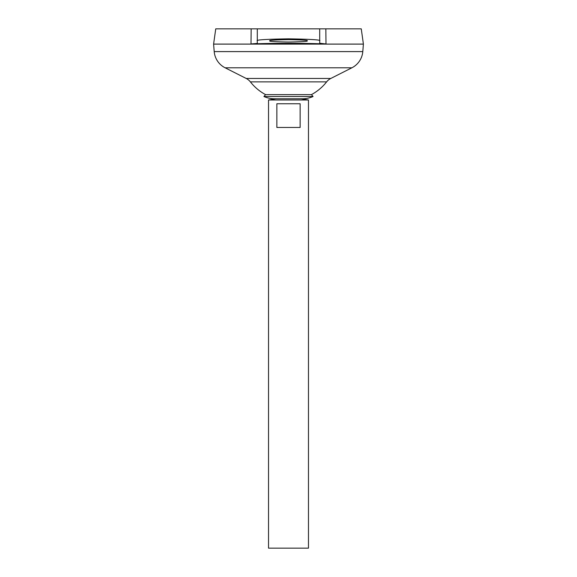 <?xml version="1.0" encoding="UTF-8"?>
<svg xmlns="http://www.w3.org/2000/svg" width="577" height="577" viewBox="0 0 577 577"><rect width="100%" height="100%" fill="white"/><g stroke="black" fill="none" stroke-linecap="round" stroke-linejoin="round"><path stroke-width="0.87" d="M265.571 94.628L311.429 94.628L313.073 96.51L263.927 96.51L265.571 94.628A48.504 48.504 0 0 1 250.382 81.876L326.618 81.876A12.485 12.485 0 0 1 330.801 78.458L351.891 67.79A19.971 19.971 0 0 0 362.789 51.598L363.402 44.104L213.598 44.104L214.211 51.598L362.789 51.598M300.985 98.754A26.686 26.686 0 0 0 313.073 96.51M276.015 98.754A26.686 26.686 0 0 1 263.927 96.51M307.224 40.83C308.291 41.4 302.045 41.796 288.5 42.027C274.955 41.796 268.709 41.4 269.776 40.83C268.709 40.267 274.955 39.863 288.5 39.633C302.045 39.863 308.291 40.267 307.224 40.83M275.828 98.79L268.529 100.001L308.471 100.001L301.172 98.79M300.141 103.752L300.141 127.467L276.859 127.467L276.859 103.752L300.141 103.752M268.529 100.001L268.529 548.15L308.471 548.15L308.471 100.001M250.382 81.876A12.485 12.485 0 0 0 246.199 78.458L225.109 67.79A19.971 19.971 0 0 1 214.211 51.598M215.74 28.85L251.154 28.85L251.002 43.953C272.539 43.109 304.461 43.109 325.998 43.953L325.846 28.85L361.26 28.85L363.402 44.083L213.598 44.083L215.74 28.85M325.846 28.85L325.998 43.953L319.708 43.253L319.708 28.85L325.846 28.85M256.873 43.463L251.002 43.953L251.154 28.85L319.86 28.85M325.291 28.85L324.245 28.85M323.762 28.85L320.12 28.85M257.292 43.253L257.292 28.85M257.292 40.83C255.517 39.885 265.918 39.222 288.5 38.839C311.082 39.222 321.483 39.885 319.708 40.83M251.002 43.953L252.914 43.866M253.606 43.823L256.852 43.47M225.109 67.79L351.891 67.79M246.199 78.458L330.801 78.458M274.717 98.79L302.283 98.79M311.429 94.628A48.504 48.504 0 0 0 326.618 81.876"/></g></svg>

